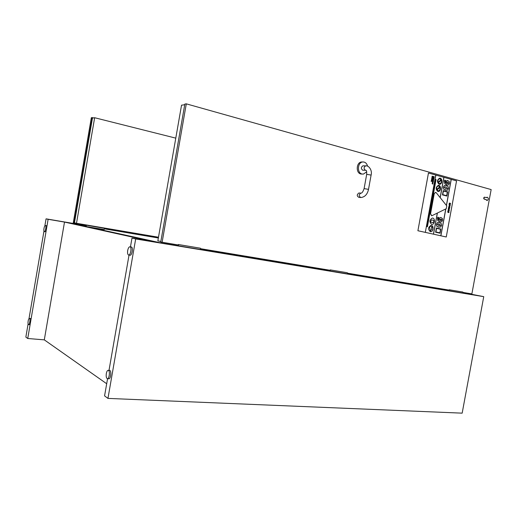 <?xml version="1.0" encoding="UTF-8"?>
<svg xmlns="http://www.w3.org/2000/svg" width="517" height="517" viewBox="0 0 517 517"><rect width="100%" height="100%" fill="white"/><g stroke="black" fill="none" stroke-linecap="round" stroke-linejoin="round"><path stroke-width="0.78" d="M377.061 278.786L376.589 278.023M375.833 277.9L376.305 278.657M371.788 277.907L371.316 277.144M418.776 285.707L419.539 285.184M425.136 286.114L424.367 286.638M425.142 286.767L425.911 286.244M438.855 225.645L437.317 224.462L438.035 223.913L439.146 224.061L440.678 225.238L439.967 225.787L438.855 225.645M439.967 225.787L440.658 225.238L438.371 223.926M439.243 227.247L436.703 226.168L436.367 224.249L436.723 226.175L438.584 227.137L440.6 227.06L441.596 225.451L441.266 223.544L439.418 222.568L437.382 222.64L436.387 224.249L437.356 222.633L438.681 222.446M440.284 220.513L440.258 219.163L441.602 219.447L441.421 220.455L440.284 220.513M440.697 220.578L441.692 219.99L440.755 219.008M440.355 222.026L437.854 220.727L437.485 218.193L437.77 217.23L437.88 220.727L440.743 222.039L441.77 221.683L442.565 220.197L442.345 218.445L440.807 217.47M439.308 220.255L439.198 218.904L439.683 217.877L440.568 217.47L439.708 217.877L439.224 218.911L439.334 220.261L438.5 219.525L438.759 217.463L437.77 217.23M446.772 188.854L447.554 188.324L446.029 187.076L447.573 188.324L446.992 188.847L445.764 188.666L444.232 187.419L444.82 186.902L446.048 187.076L445.027 186.895M446.507 190.334L443.618 189.125L443.289 187.173L443.638 189.125L445.486 190.159L446.869 190.327L447.496 190.159L448.491 188.569L448.161 186.637L446.326 185.584L444.911 185.416L444.297 185.584L443.308 187.173L444.277 185.577L445.247 185.403M447.767 183.638L448.594 183.063L447.838 182.074L448.614 183.063L447.961 183.632L446.882 183.445L447.573 182.029M447.528 185.092L444.775 183.671L444.407 181.105L444.672 180.142L444.794 183.671L446.733 184.957L447.832 185.086L448.666 184.776L449.454 183.302L449.241 181.525L447.554 180.478M444.672 180.142L445.673 180.414L445.421 182.482L446.242 183.257L446.132 181.887L447.379 180.485L446.617 180.866M446.216 183.244L446.598 180.866M432.199 180.549L431.43 180.162L431.462 180.788L431.54 180.368L432.199 180.549L431.54 180.375M431.301 180.75L431.43 180.162M431.43 180.065L432.315 179.955L431.605 179.231L431.682 179.864M431.656 179.864L431.572 179.412M432.458 178.255L431.811 178.081L432.542 178.714L432.529 178.016M432.386 178.675L431.785 178.249M432.393 177.234L432.309 177.693L432.277 177.215M432.406 177.712L432.367 177.234M432.768 177.389L432.231 177.04L431.934 177.35L432.464 177.887L432.768 177.389M432.399 177.887L431.908 177.35L432.27 177.034M432.483 183.529L433.02 183.354L432.128 183.613L432.878 184.136L432.632 183.664L433.02 183.354M432.464 183.703L432.878 184.136M433.278 181.926L432.509 181.545L433.007 181.842L432.386 182.204L433.188 182.423L432.684 182.12L433.278 181.926M433.168 182.423L432.367 182.204L433.007 181.842M432.981 181.842L432.509 181.545M433.11 180.724L433.052 180.097L433.24 180.756L433.563 180.465L433.227 179.942L432.787 180.64M432.768 180.64L433.097 179.922M433.24 180.756L433.084 180.097M433.485 179.69L433.401 179.315M433.711 179.593L432.968 179.018L433.278 179.276L432.832 179.767L433.711 179.593M432.813 179.767L433.278 179.276M434.047 177.738L433.291 177.266L433.892 177.596L433.201 177.751L433.802 178.087L433.143 178.068L433.944 178.294L433.472 177.738L434.047 177.738M433.143 178.068L433.944 178.294M433.763 178.081L433.201 177.751M433.207 177.59L433.892 177.596M433.873 177.596L433.265 177.421M447.935 211.123L448.006 212.481L448.711 211.647L448.633 212.552L449.053 212.099L448.788 211.337L448.084 212.177L448.194 211.201L447.741 211.686M448.349 211.64L448.724 211.33M448.84 212.623L448.762 211.653M448.052 212.493L447.716 211.686M448.607 210.755L448.207 210.148L448.582 209.76L449.183 210.387L448.607 210.755M448.724 210.774L449.157 210.387L448.646 209.76M448.672 211.085L448 210.102L448.549 211.065L449.363 210.432L448.84 209.469L448.026 210.102L448.691 209.45M449.247 206.031L449.118 204.661L449.195 206.025L449.893 205.191L449.816 206.115L450.236 205.643L449.88 204.868L449.221 205.708L449.144 204.661M449.273 205.714L449.557 205.184M449.538 205.178L449.906 204.868M449.796 206.096L449.9 205.191M449.816 204.189L449.654 203.304M449.286 204.06L449.228 203.44L449.124 204.331L450.133 204.564L450.553 203.924L450.378 203.31L450.01 204.241L450.061 203.42L449.648 202.994L449.247 203.44L449.428 203.084M450.094 204.26L450.372 203.33M450.068 204.564L449.124 204.331M430.467 231.118L429.659 227.706L430.48 231.118L431.016 230.046L431.85 229.638L431.611 226.62L430.254 226.239L429.142 227.596L429.666 227.706L429.136 227.596L430.254 226.239M446.772 205.876L436.277 192.763L435.411 192.363L434.222 193.733L430.558 213.767L431.708 215.731L432.089 215.634L446.249 208.706L446.772 205.876M431.572 215.731L430.532 213.767L434.202 193.733L435.527 192.356M439.883 232.85L435.902 231.965L436.561 228.359L440.542 229.257L439.883 232.85L440.523 229.257L436.561 228.359M440.051 233.212L435.598 232.223L440.051 233.212L440.82 228.999L436.393 227.991L435.618 232.223L436.393 227.991M446.707 195.678L442.746 194.638L443.412 191.025L447.367 192.078L446.707 195.678M446.682 195.672L447.341 192.078L443.405 191.032M446.869 196.053L442.442 194.896L446.869 196.053L447.644 191.826L443.243 190.65L442.462 194.896L443.243 190.65M427.417 226.763L426.952 226.659L427.417 226.763L436.044 179.593L435.611 179.47L426.977 226.666M426.952 226.659L435.611 179.47M432.025 228.171L432.186 226.808M430.79 222.168L430.661 221.25L430.797 222.168L433.091 222.653L430.79 222.168M430.661 221.25L431.585 219.912L430.667 221.257M433.084 222.653L433.95 221.399L433.776 220.429L431.585 219.912M449.344 207.53L449.519 206.587L449.777 207.175L449.344 207.53M449.409 207.537L449.745 206.794M449.952 207.239L449.208 206.225L448.601 207.614L449.202 206.529L449.131 207.782L449.952 207.239M449.105 207.776L449.357 206.548M448.814 207.672L448.582 206.974L449.279 206.225M449.17 209.404L449.564 208.319L448.963 207.944M449.422 208.907L449.034 208.273L449.441 208.913M448.523 209.243L448.937 208.254M448.258 208.933L448.556 208.073L448.278 208.933M434.125 177.331L434.235 176.711L433.433 176.491L433.317 177.124L433.537 176.698L433.815 177.215L434.067 176.846L433.989 177.292M433.963 177.292L433.892 176.801M433.757 176.756L433.815 177.215M433.433 177.163L433.433 176.491M433.802 179.076L433.918 178.462L433.11 178.236L432.994 178.876L433.22 178.443L433.492 178.96L433.75 178.591L433.666 179.044M433.647 179.044L433.75 178.591M433.433 178.507L433.492 178.96M433.11 178.908L433.11 178.236M433.343 181.603L433.453 180.982L432.651 180.763L432.535 181.402L432.755 180.969L433.033 181.486L433.285 181.112L433.207 181.564M433.181 181.564L433.11 181.073M433.013 181.486L432.975 181.028M432.516 181.396L432.651 180.763M432.813 183.238L432.755 182.462L432.277 182.727L432.471 183.147L432.257 182.727L432.619 182.443M432.471 183.147L432.6 182.617M432.942 176.53L432.167 176.142L432.664 176.446L432.044 176.801L432.852 177.027L432.341 176.724L432.942 176.53M432.044 176.801L432.852 177.027M432.057 176.633L432.664 176.446M432.645 176.439L432.141 176.297M432.419 179.399L432.522 178.824L431.714 178.604L432.283 179.36M432.257 179.36L432.167 178.908M431.689 178.772L432.102 179.25M432.07 181.26L431.301 180.872L431.333 181.499L431.404 181.079L432.07 181.26L431.404 181.086M431.172 181.461L431.301 180.872M425.388 232.385L446.255 236.986L417.904 230.744L428.451 173.014L435.786 175.063L425.317 232.372L435.87 175.089L425.317 232.372M446.462 205.488L451.251 179.393L456.556 180.885L446.255 236.986M451.251 179.393L446.404 205.411L451.167 179.373L443.87 177.325L440.154 197.61M440.814 235.784L445.738 208.958L440.827 235.784M440.141 197.591L443.857 177.325L435.87 175.089M433.44 234.162L437.304 213.082L433.459 234.162M430.474 231.661L430.286 231.629C427.837 229.309 428.07 227.222 430.978 225.373L431.223 225.38M438.151 191.477L437.809 191.426C435.488 189.203 435.663 187.18 438.326 185.351L438.552 185.345M439.495 184.304L439.12 184.246C436.813 182.029 436.975 180 439.612 178.165L439.844 178.152M431.844 224.346L431.624 224.313C429.188 221.993 429.407 219.906 432.29 218.051L432.535 218.058M417.904 230.744L428.464 173.014M417.917 230.744L425.304 232.372M431.637 224.313L432.083 224.352C435.062 224.378 435.295 217.754 432.302 218.051C429.42 219.906 429.2 221.993 431.637 224.313M438.035 182.288C437.725 180.42 438.254 179.25 439.644 178.779L441.117 179.657L438.035 182.288L441.117 179.657M441.104 179.657L439.812 178.772M441.337 180.174C441.647 182.049 441.111 183.218 439.715 183.684L438.254 182.811L441.337 180.174C441.628 182.055 441.091 183.218 439.702 183.684L439.534 183.69M439.133 184.246L439.721 184.298C442.597 184.149 442.5 177.706 439.631 178.165C436.988 180 436.826 182.029 439.133 184.246M440.898 235.804L445.835 208.907M433.53 234.182L437.401 213.03M440.219 197.688L443.941 177.35M436.716 189.48C436.406 187.6 436.949 186.43 438.351 185.965L439.805 186.831L436.716 189.48L439.805 186.831M439.786 186.831L438.519 185.958M440.025 187.348C440.335 189.228 439.786 190.405 438.384 190.863L436.936 189.998L440.025 187.348M438.196 190.863L438.364 190.863C439.767 190.405 440.316 189.235 440.012 187.354M437.821 191.426L438.384 191.477C441.253 191.361 441.221 184.918 438.338 185.351C435.676 187.18 435.501 189.203 437.821 191.426M430.299 231.635L430.713 231.674C433.692 231.732 433.989 225.108 430.997 225.373C428.082 227.222 427.85 229.309 430.299 231.635M463.335 292.816L473.313 294.768L463.297 293.094L462.87 292.034L449.292 289.779M178.326 244.528L200.409 248.205L200.661 249.511L178.52 245.84L178.294 244.509L178.074 244.948L160.748 241.995L184.84 104.059L186.301 103.846L491.15 189.577L471.872 293.902L463.284 292.467M330.266 269.9L347.327 272.737L330.221 269.88L329.975 270.255L200.699 248.716M463.297 293.1L449.661 290.838L449.247 289.759L448.995 290.089L347.695 273.209M186.301 103.846L162.112 242.292M362.281 174.074L360.808 173.983C355.722 172.995 356.252 162.454 361.428 161.983L362.553 161.983M486.232 197.591L487.188 197.216M486.924 200.493L485.838 199.562L484.183 199.116C483.479 198.399 483.544 197.759 484.377 197.184L484.636 197.203M365.538 170.28L362.675 170.209C360.892 168.645 360.969 167.191 362.921 165.841L363.328 165.841M360.517 197.5L358.985 197.404C356.736 196.15 356.698 194.683 358.876 192.996L359.296 193.022M367.593 166.19C366.747 163.236 365.086 161.834 362.617 161.983C357.434 162.454 356.898 173.014 361.99 174.009L363.412 174.1L366.695 171.793M486.135 199.575L487.169 200.512C488.675 199.303 488.694 198.205 487.24 197.21L486.491 197.662L484.675 197.197C483.847 197.772 483.783 198.418 484.481 199.129L485.838 199.562M184.724 104.725L181.538 105.184L157.853 240.851L160.839 241.497M177.764 244.896L177.544 245.672M448.588 290.018L448.368 290.619M449.661 290.838L200.661 249.504M329.381 270.869L329.6 270.197M330.221 269.88L330.395 271.037M347.327 272.737L347.702 273.887L330.576 271.044M74.041 223.144L92.181 117.585L91.335 117.708L73.246 222.969L88.407 225.58M107.013 228.469L158.441 237.484M175.786 138.136L94.643 117.727L76.497 223.279L158.486 237.225M88.717 225.354L87.147 225.089M106.967 228.747L88.665 225.638M92.181 117.585L93.441 117.902M76.497 223.279L74.461 222.84L92.472 118.038L94.643 117.727M178.52 245.84L160.755 242.887L71.559 223.279L85.925 225.709L85.893 226.427M86.106 226.472L86.455 225.25M87.27 226.73L104.156 229.58L104.647 228.352M85.971 225.166L85.925 225.709M46.42 225.696L46.918 226.375L48.126 219.298L64.502 222.077L152.295 241.484L131.984 238.117L130.458 246.868M109.43 370.405L109.74 370.424C111.743 370.87 110.625 379.601 108.673 378.748L107.575 378.69L104.57 395.873L107.956 398.4L135.68 238.944L131.984 238.117M135.68 238.944L483.744 296.655L462.166 413.154L107.956 398.4M463.329 292.674L483.744 296.655M158.37 237.885L104.628 228.766M85.854 225.586L46.065 218.84L44.863 225.845M48.126 219.298L46.065 218.84M104.602 228.876L158.351 237.988M46.918 226.375L46.045 231.474L44.43 231.706M30.432 318.55L31.001 319.441L30.135 324.508L28.648 324.676M64.502 222.077L44.3 339.856L27.744 338.499L30.135 324.508M31.001 319.441L46.045 231.474M129.037 255.049L109.003 370.379M106.683 383.73L44.3 339.856M131.15 246.977L131.473 247.029C133.476 247.688 131.777 256.232 129.857 255.178L128.785 255.01M106.328 373.52C105.972 376.286 106.282 378.005 107.258 378.67C109.21 379.523 110.328 370.779 108.331 370.34C107.452 370.25 106.786 371.309 106.328 373.52M43.984 228.378C43.719 230.201 43.829 231.299 44.3 231.687C45.38 232.307 46.569 225.858 45.431 225.535C44.856 225.515 44.372 226.459 43.984 228.378M28.151 320.999C27.873 323.015 27.996 324.237 28.525 324.663C29.618 325.206 30.568 318.692 29.437 318.453C28.92 318.433 28.493 319.286 28.151 320.999M127.699 250.474C127.369 252.865 127.621 254.364 128.462 254.965C130.374 256.018 132.074 247.469 130.084 246.809C129.056 246.667 128.261 247.889 127.699 250.474M43.958 231.138L29.004 318.64M28.105 323.9L25.85 337.084L27.744 338.499M447.431 289.83L447.683 290.502M366.075 165.86L365.661 165.86C363.703 167.217 363.625 168.684 365.416 170.255L366.101 170.403C366.553 170.306 366.747 171.618 366.682 174.345L364.104 188.615L368.518 189.351C367.425 194.308 364.899 197.029 360.937 197.526C358.682 196.273 358.649 194.799 360.827 193.106L361.17 193.119M368.518 189.351L371.103 175.076L366.682 174.345M362.921 165.841L365.661 165.86C368.543 165.169 372.511 170.125 371.103 175.076M364.104 188.615C362.966 191.872 361.874 193.371 360.827 193.106L358.876 192.996M361.428 161.983L362.617 161.983M200.409 248.205L178.294 244.509M462.87 292.034L449.247 289.759M109.74 370.424L108.331 370.34M46.549 225.722L45.431 225.535M30.555 318.562L29.437 318.453M131.473 247.029L130.084 246.809"/></g></svg>
